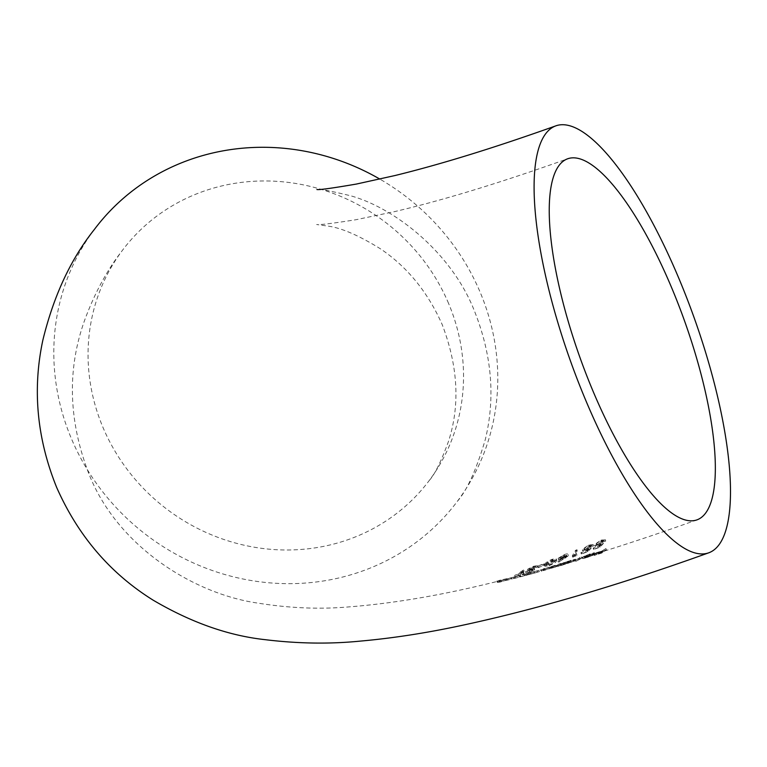 <?xml version="1.0" encoding="UTF-8"?>
<svg xmlns="http://www.w3.org/2000/svg" width="767" height="767" viewBox="0 0 767 767"><rect width="100%" height="100%" fill="white"/><g stroke="black" fill="none" stroke-linecap="round" stroke-linejoin="round"><path stroke-width="0.58" stroke-dasharray="3.83 2.88" d="M94.303 229.544A226.754 213.236 -143.2 0 0 71.484 438.81A226.754 213.236 -143.2 0 0 252.324 580.705A226.754 213.236 -143.2 0 0 457.295 501.407A226.754 213.236 -143.2 0 0 480.113 292.141A226.754 213.236 -143.2 0 0 379.876 179.114M448.59 303.454A191.769 180.331 -143.2 0 0 295.65 183.457A191.769 180.331 -143.2 0 0 122.308 250.512A191.769 180.331 -143.2 0 0 103.008 427.487A191.769 180.331 -143.2 0 0 255.948 547.494A191.769 180.331 -143.2 0 0 429.29 480.43A191.769 180.331 -143.2 0 0 448.59 303.454M558.146 558.318L564.109 554.666C567.005 553.63 568.28 553.611 567.954 554.608L558.779 560.859L563.553 557.484L558.146 558.318L558.558 559.958L558.146 558.318M568.548 555.375L567.954 554.608L568.548 555.385M545.212 569.68L558.146 566.372L561.559 564.637L544.915 570.178L543.333 570.543L542.806 569.296L561.041 563.409L557.619 565.126L543.218 568.884L544.695 568.443L542.288 569.497L542.815 570.744L545.212 569.68L544.695 568.443M551.147 566.842L550.553 567.12L551.08 568.357L551.665 568.079L551.147 566.842M540.764 569.939L541.329 569.718L541.857 570.964L541.291 571.185L540.764 569.939M575.518 559.172L575.787 560.648L564.905 563.582L560.054 565.883L575.787 560.648L575.269 559.411L559.527 564.627L564.387 562.355L575.509 559.172M595.988 552.882L602.421 550.744L605.92 548.549L601.568 551.694L593.648 554.234L600.59 551.914L601.98 551.061L595.988 552.882L596.045 554.407L595.528 553.18M582.604 557.36L593.227 553.41L593.581 554.838L593.064 553.611L583.773 556.401L590.091 553.899C593.706 552.748 595.154 552.508 594.444 553.18L586.736 556.2L582.45 557.082L583.121 558.597L582.604 557.36M594.674 552.902L594.962 554.407L594.674 552.902M576.563 559.565L581.252 556.88L576.563 559.565L577.091 560.811L581.769 558.098L580.312 558.577L579.794 557.36M539.316 571.616L524.427 575.71L539.038 571.751L538.511 570.514L523.899 574.454L534.072 571.559L538.798 570.37L539.326 571.616M520.179 575.499L511.666 577.695L521.416 575.192L521.943 576.439L520.707 576.755L520.179 575.499L512.615 577.398L513.152 578.663L512.624 577.398L515.079 576.832L515.606 578.088L514.12 578.481L513.593 577.225L500.026 580.178L497.476 581.098L499.47 580.811L510.18 578.117L510.707 579.373L509.211 579.756L508.531 578.548C450.469 593.677 397.402 603.121 349.34 606.86C320.04 609.449 289.61 608.202 258.038 603.13C194.099 594.042 117.303 546.603 88.838 473.699C68.378 420.402 67.017 369.148 84.744 319.954C94.744 292.917 107.265 269.773 122.308 250.512M511.004 577.772L511.666 577.695L512.203 578.951L511.541 579.037L511.004 577.772M496.776 581.089L497.476 581.098L498.013 582.374L497.313 582.374L496.776 581.098M596.084 543.966L596.553 545.586L596.084 543.966L599.257 543.889L602.91 542.211L599.708 545.845L593.159 548.29L598.931 545.682L600.619 543.784L598.682 544.618C595.585 545.73 594.252 545.692 594.674 544.503L601.194 539.93L605.24 539.968L603.773 540.371L604.338 541.751L603.821 540.524L600.829 540.687L596.084 543.966M605.719 540.831L605.192 539.604L605.709 540.84M594.588 545.107L595.106 546.334L594.588 545.107M583.888 548.721L584.339 550.313L583.888 548.721L587.023 548.578L590.695 546.929L587.426 550.409L580.868 552.825L586.659 550.275L588.375 548.453L586.439 549.277C583.342 550.39 582.019 550.38 582.469 549.249L589.037 544.81L593.054 544.762L591.597 545.174L592.153 546.545L591.635 545.318L588.663 545.529L583.888 548.721M593.543 545.653L593.025 544.426L593.533 545.653M582.374 549.824L582.891 551.042L582.374 549.824M575.538 550.313L576.957 549.747L574.052 554.924L576.516 554.023L572.249 555.97L575.538 550.313L576.055 551.54L572.767 557.187L572.249 555.97M555.749 560.083C555.241 561.319 552.796 562.777 548.434 564.464L544.407 565.049L544.867 564.023C545.471 562.796 547.926 561.204 552.211 559.248L556.18 558.827L556.267 561.31L556.698 560.054L552.719 560.476C548.463 562.403 546.008 563.994 545.385 565.241L544.867 564.023M543.659 564.234L537.859 565.95L544.024 563.735L543.659 564.234L544.177 565.452L544.541 564.953L538.376 567.168L537.859 565.95M530.208 571.712L527.562 572.259L525.989 572.92L529.623 572.144L534.561 569.919L529.633 569.967L537.859 566.861L533.765 567.542L528.185 570.466L532.538 570.245L532.02 569.028L527.677 569.248L533.257 566.324L537.341 565.643L529.115 568.75L534.043 568.692L525.472 571.703L532.02 569.028L533.094 570.418L530.208 571.712L529.69 570.485M533.736 568.366L534.561 569.919L533.736 568.366M529.115 568.75L529.834 570.207L529.115 568.75M527.591 569.497L528.099 570.715L527.581 569.497M518.636 573.994L522.193 570.36L523.64 569.862L520.093 573.524L523.209 572.757L515.079 575.106L518.636 573.994L519.154 575.212L515.597 576.333L515.079 575.106M596.045 554.407L602.498 552.288L601.107 553.141L594.166 555.471L602.095 552.93L606.438 549.766L604.99 550.265L604.473 549.047M606.438 549.766L605.92 548.549M604.99 550.265L602.939 551.972L602.421 550.744M602.939 551.972L596.505 554.11M602.498 552.288L601.98 551.061M601.107 553.141L600.59 551.914M594.646 555.231L594.128 553.995M594.166 555.471L593.648 554.234M602.095 552.93L601.568 551.694M587.254 557.436L594.962 554.407C595.681 553.736 594.233 553.975 590.609 555.126L584.291 557.628L593.581 554.838L583.121 558.597L587.254 557.436L586.736 556.2M590.417 555.385L589.9 554.158M592.517 555.586L591.999 554.359M590.609 555.126L590.091 553.899M584.291 557.628L583.773 556.401M585.403 557.331L584.876 556.104M593.044 555.164L592.517 553.937L583.514 556.871L584.032 558.127L593.044 555.164L587.589 557.235L584.032 558.098L583.524 556.9M587.589 557.235L587.071 555.998L592.517 553.937M583.514 556.871L587.071 555.998M590.964 556.056L590.446 554.829M581.769 558.098L581.252 556.88M580.312 558.577L575.624 561.252L575.097 560.015M575.624 561.252L577.091 560.811M563.659 564.637L563.141 563.4M561.53 565.452L561.003 564.205M567.762 563.496L567.244 562.259M571.271 561.511L570.753 560.284M565.797 563.486L565.279 562.249M566.362 563.112L565.845 561.885M564.905 563.582L564.387 562.355M560.054 565.883L559.527 564.627M568.174 563.314L567.657 562.077L573.975 559.718L574.493 560.945L564.723 564.109L574.33 561.108L573.812 559.872L570.312 560.581L564.196 562.882L564.512 564.272L564.196 562.882L567.657 562.077M570.83 561.808L570.312 560.581M560.092 565.097L559.574 563.87M561.559 564.637L561.041 563.409M553.16 567.801L552.633 566.554M553.4 567.187L552.882 565.95M551.933 567.638L551.415 566.401M544.915 570.178L544.388 568.922M543.745 570.121L543.218 568.884M544.206 570.38L543.678 569.133M549.498 568.826L548.98 567.59M552.461 568.031L551.933 566.784M555.116 567.244L554.599 566.008M557.283 566.564L556.765 565.317M556.669 566.803L556.142 565.557M558.146 566.372L557.619 565.126M526.632 575.183L526.104 573.927M525.922 575.327L525.395 574.061M530.774 574.052L530.246 572.796M534.599 572.796L534.072 571.559M529 574.473L528.473 573.237M529.613 574.234L529.086 572.997M528.137 574.656L527.61 573.409M524.427 575.71L523.899 574.454M531.224 573.946L530.687 572.7L537.226 570.84L537.753 572.086L534.455 573.074L527.821 574.876L537.562 572.172L537.034 570.926L533.592 571.76L527.044 573.687L527.571 574.943L527.293 573.62L530.687 572.7M534.11 573.007L533.592 571.76M514.705 578.347L524.743 575.605L523.257 576.007L522.73 574.771M524.743 575.605L524.216 574.358M523.257 576.007L515.539 578.002L515.002 576.736M515.539 578.002L513.152 578.663L515.606 578.088L513.852 578.548L513.324 577.283M514.791 578.126L514.254 576.861M520.208 576.851L519.681 575.586M519.508 576.966L518.981 575.701M521.014 576.583L520.477 575.327M506.038 579.037L506.575 580.303L510.707 579.373L506.834 580.034L506.297 578.759M506.575 580.303L501.33 581.376L500.793 580.101M501.33 581.376L498.953 582.048L498.416 580.772L498.933 582.038L499.681 582L501.503 581.702L500.976 580.446M501.503 581.702L500.007 582.067L499.47 580.811M500.007 582.067L498.013 582.374L500.573 581.453L500.026 580.178M500.573 581.453L506.047 580.331L505.52 579.056M506.047 580.331L505.328 580.389L504.791 579.114M505.328 580.389L506.834 580.034M603.428 543.439L599.775 545.107L596.611 545.193L601.347 541.914L605.757 541.195L601.712 541.166L595.192 545.73C594.761 546.909 596.093 546.948 599.2 545.845L601.136 545.001L599.439 546.9L593.677 549.508L600.225 547.063L603.428 543.439L602.91 542.211M600.225 547.063L599.708 545.845M599.775 545.107L599.257 543.889M601.347 541.914L600.829 540.687M601.712 541.166L601.194 539.93M599.2 545.845L598.682 544.618M601.136 545.001L600.619 543.784M599.439 546.9L598.931 545.682M594.022 548.932L593.505 547.715M593.677 549.508L593.159 548.29M591.213 548.156L587.541 549.805L584.406 549.949L589.181 546.756L593.572 545.989L589.555 546.037L582.987 550.476C582.527 551.598 583.85 551.607 586.956 550.505L588.893 549.68L587.177 551.492L581.386 554.042L587.944 551.636L591.213 548.156L590.695 546.929M587.944 551.636L587.426 550.409M587.541 549.805L587.023 548.578M589.181 546.756L588.663 545.529M589.555 546.037L589.037 544.81M586.956 550.505L586.439 549.277M588.893 549.68L588.375 548.453M587.177 551.492L586.659 550.275M581.741 553.506L581.223 552.288M581.386 554.042L580.868 552.825M572.767 557.187L577.024 555.241L574.569 556.142L574.052 554.924M577.024 555.241L576.516 554.023M574.569 556.142L577.474 550.974L576.957 549.747M577.474 550.974L576.055 551.54M575.729 556.113L575.212 554.896M564.627 555.883L558.664 559.546L564.071 558.702L558.386 562.23L568.472 555.826C568.817 554.829 567.532 554.848 564.627 555.883L564.109 554.666M562.384 559.364L561.866 558.146M564.071 558.702L563.553 557.484M558.386 562.23L557.868 561.003M559.296 562.086L558.779 560.859M563.036 558.712L562.527 557.494L566.583 554.857L567.101 556.085L563.036 558.712L560.111 558.98L564.224 556.526L567.053 556.353L566.535 555.126L563.716 555.308L559.594 557.753L560.054 559.229L559.594 557.753L562.527 557.494M564.224 556.526L563.716 555.308M552.719 560.476L552.211 559.248M545.385 565.241L544.925 566.267L548.951 565.682L548.434 564.464M548.951 565.682C553.295 564.013 555.739 562.556 556.267 561.31M552.336 561.061L555.241 560.754L554.829 561.837L549.297 565.25C546.468 566.065 545.634 565.893 546.823 564.733L552.336 561.061L551.818 559.843L546.305 563.515L546.44 565.624L546.305 563.515C545.116 564.675 545.941 564.848 548.788 564.033L554.32 560.61L554.723 559.536L551.818 559.843M548.319 563.256L547.811 562.038M549.297 565.25L548.788 564.033M544.541 564.953L544.024 563.735M538.376 567.168L537.993 567.647L537.475 566.429M537.993 567.647L544.177 565.452M533.765 567.542L533.257 566.324M530.754 570.571L530.237 569.344M532.538 570.245L533.094 570.418L532.538 570.245M527.562 572.259L527.044 571.032M525.989 572.92L525.472 571.703M529.623 572.144L529.105 570.926M533.401 568.05L532.883 566.832M536.315 567.59L535.797 566.372M537.859 566.861L537.341 565.643M515.597 576.333L523.727 573.984L520.611 574.751L524.158 571.079L523.64 569.862M520.611 574.751L520.093 573.524M524.158 571.079L522.711 571.588L522.193 570.36M522.711 571.588L519.154 575.212M515.156 576.669L514.638 575.442M523.727 573.984L523.209 572.757M524.158 573.62L523.64 572.393M558.692 565.912L558.175 564.675M550.61 568.328L550.092 567.091M507.84 580.073L507.313 578.817M499.681 582L499.144 580.734M565.72 558.098L565.202 556.88M554.829 561.837L554.32 560.61M532.135 569.91L531.617 568.683M457.295 501.407C467.017 490.391 476.336 469.816 485.262 439.683C495.52 397.757 491.887 354.814 474.38 310.846C451.475 252.314 394.382 207.713 350.375 195.719C328.247 190.398 317.087 188.327 316.896 189.526M429.29 480.43C434.716 474.562 441.13 461.523 448.522 441.293C460.21 405.187 458.081 366.243 442.147 324.46C427.727 291.978 407.114 266.734 380.317 248.738C359.253 235.709 342.101 228.211 328.851 226.227L316.646 224.51C319.12 225.076 332.293 223.465 356.166 219.688L394.804 211.567C443.767 200.034 501.33 182.46 567.503 158.836M697.078 519.825C640.34 540.189 586.554 557.36 535.74 571.329M525.577 574.09L522.5 574.905M582.68 558.597L582.163 557.36M527.571 574.943L526.018 575.365M534.455 573.074L535.98 572.661M534.263 571.741L527.054 573.687M521.579 576.544L522.941 576.18M544.915 566.276L544.397 565.049M556.708 560.044L556.19 558.827M555.241 560.754L554.723 559.536M533.161 570.274L532.643 569.056M534.666 569.699L534.148 568.481M529.575 570.121L529.057 568.903"/><path stroke-width="1.15" d="M586.055 401.064A226.754 65.54 70.3 0 0 708.89 552.758A226.754 65.54 70.3 0 0 678.527 277.587A226.754 65.54 70.3 0 0 555.692 125.903A226.754 65.54 70.3 0 0 586.055 401.064M671.393 287.117A191.769 55.425 70.3 0 0 567.503 158.836A191.769 55.425 70.3 0 0 593.188 391.544A191.769 55.425 70.3 0 0 697.078 519.825A191.769 55.425 70.3 0 0 671.393 287.117M379.876 179.114A226.754 213.236 -143.2 0 0 94.303 229.544C70.746 259.121 53.594 295.995 42.847 340.184C32.31 389.435 36.893 438.475 56.614 487.313C78.013 535.778 110.208 573.409 153.179 600.187C191.146 622.507 228.441 635.67 265.046 639.659C297.97 643.676 329.752 644.155 360.404 641.097C391.669 638.317 424.372 633.321 458.513 626.112C533.65 610.216 617.109 585.758 708.89 552.758M555.692 125.903C494.523 147.743 440.958 164.282 394.986 175.538L356.339 184.07C332.399 188.174 319.254 189.995 316.896 189.526"/></g></svg>
